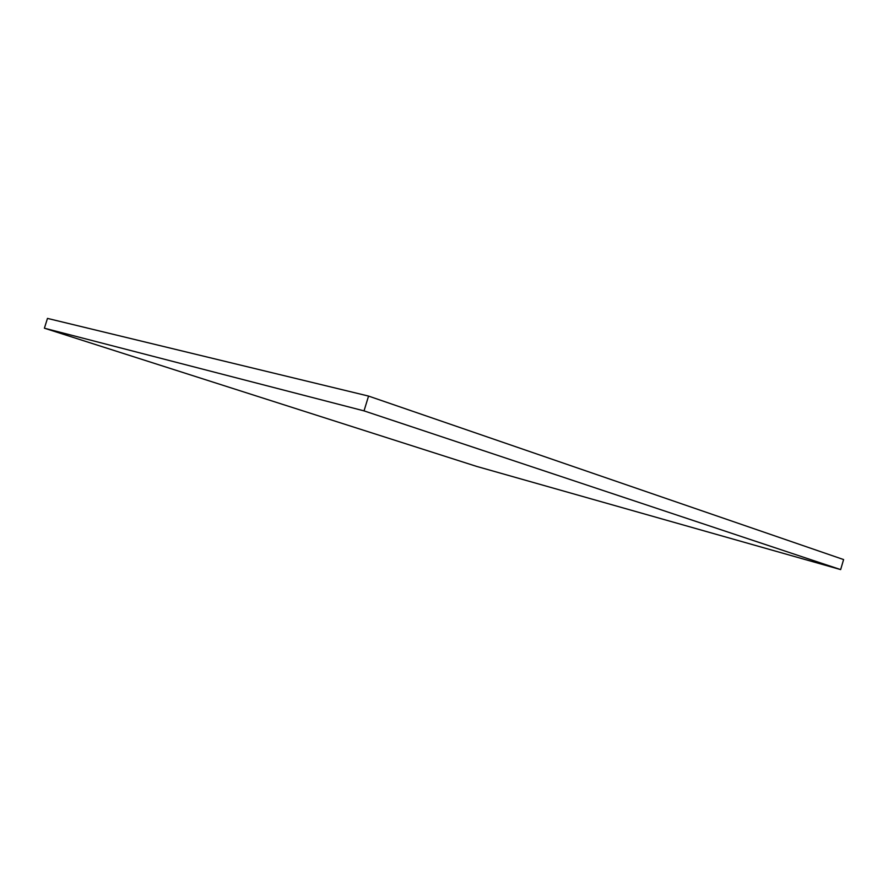 <?xml version="1.0" encoding="UTF-8"?>
<svg xmlns="http://www.w3.org/2000/svg" width="888" height="888" viewBox="0 0 888 888"><rect width="100%" height="100%" fill="white"/><g stroke="black" fill="none" stroke-linecap="round" stroke-linejoin="round"><path stroke-width="1.33" d="M476.512 466.367L44.4 328.205L364.025 410.878L840.647 569.596L476.512 466.367M364.025 410.878L368.553 396.081L47.475 318.404L44.4 328.205M368.553 396.081L843.6 559.562L840.647 569.596"/></g></svg>
